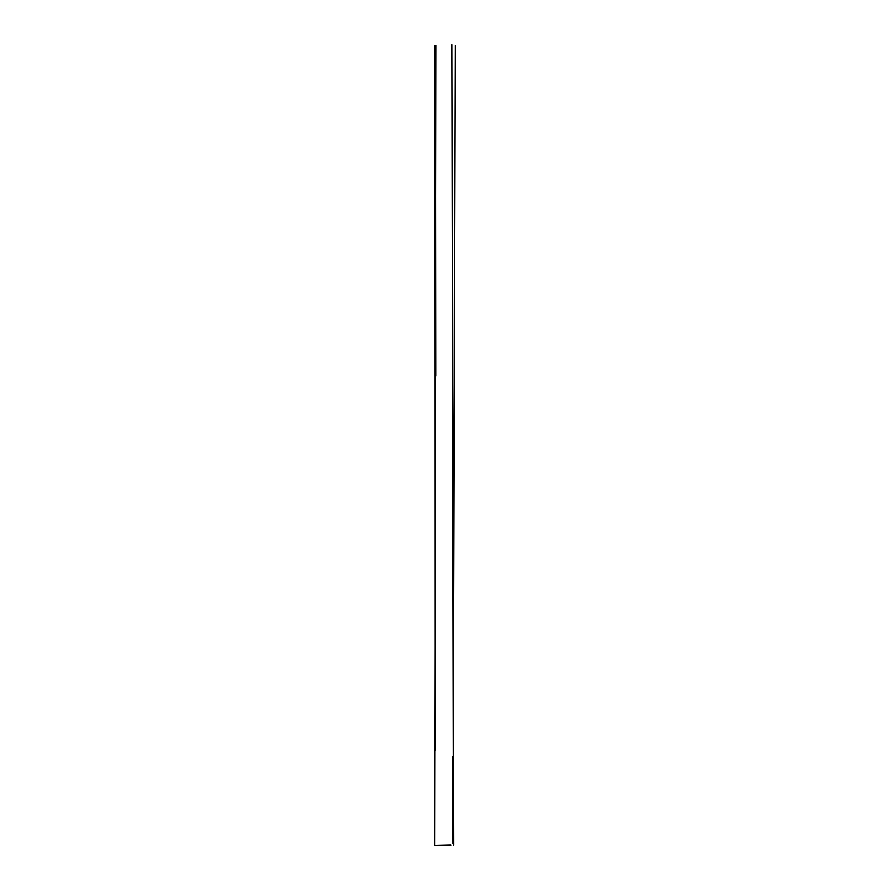 <?xml version="1.0" encoding="UTF-8"?>
<svg xmlns="http://www.w3.org/2000/svg" width="890" height="890" viewBox="0 0 890 890"><rect width="100%" height="100%" fill="white"/><g stroke="black" fill="none" stroke-linecap="round" stroke-linejoin="round"><path stroke-width="1.33" d="M436.044 45.223L434.787 845.5L450.996 845.111M435.132 750.437L434.91 45.323M453.166 843.909L452.81 756.5M452.042 44.5L453.633 845.01M435.666 46.313L435.978 376.003M455.213 45.39L453.433 648.521"/></g></svg>
